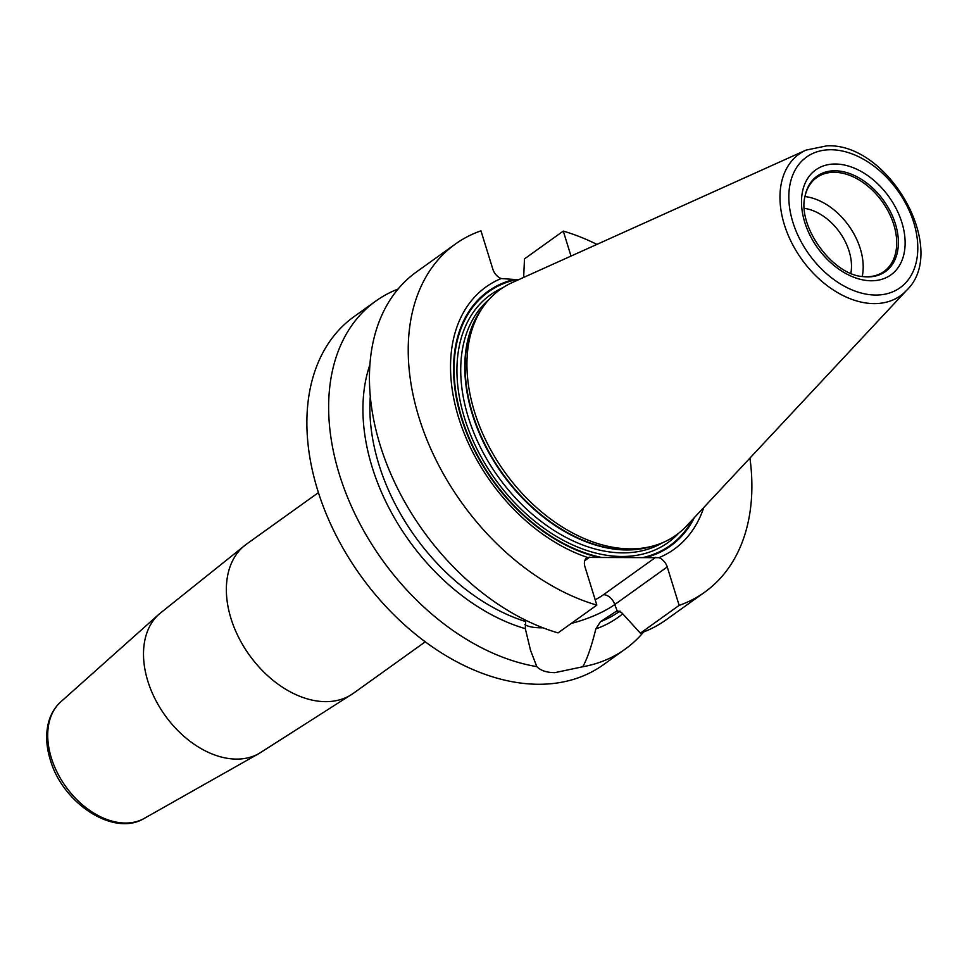 <?xml version="1.0" encoding="UTF-8"?>
<svg xmlns="http://www.w3.org/2000/svg" width="969" height="969" viewBox="0 0 969 969"><rect width="100%" height="100%" fill="white"/><g stroke="black" fill="none" stroke-linecap="round" stroke-linejoin="round"><path stroke-width="1.45" d="M643.658 631.945A214.088 145.459 -125.6 0 1 625.126 649.169A214.088 145.459 -125.6 0 1 582.732 666.769L554.837 672.656C546.589 672.559 540.581 670.548 536.814 666.624A214.088 145.459 -125.6 0 1 350.705 504.728A214.088 145.459 -125.6 0 1 375.802 301.056A214.088 145.459 -125.6 0 1 398.065 289.053M625.126 649.169L603.36 664.758A214.088 145.459 -125.6 0 1 538.619 684.271A214.088 145.459 -125.6 0 1 335.347 533.907A214.088 145.459 -125.6 0 1 354.036 316.645L375.802 301.056M518.488 279.75L501.155 278.539A10.877 7.389 -125.6 0 1 492.87 269.261L480.963 230.828A214.088 145.459 54.4 0 0 455.394 244.043A214.088 145.459 54.4 0 0 425.682 436.644A214.088 145.459 54.4 0 0 596.831 605.116L558.035 632.902A214.088 145.459 54.4 0 1 386.897 464.43A214.088 145.459 54.4 0 1 416.597 271.829L455.394 244.043M704.717 592.168A214.088 145.459 54.4 0 1 679.148 605.383L640.352 633.169A214.088 145.459 54.4 0 0 665.921 619.954L704.717 592.168A214.088 145.459 54.4 0 0 749.933 458.083M596.892 244.394A214.088 145.459 54.4 0 0 563.28 231.094L524.483 258.88L523.66 277.413M596.831 605.116L584.937 566.683A10.877 7.389 -125.6 0 1 586.778 557.865A10.877 7.389 -125.6 0 1 587.493 557.441L658.956 557.672A10.877 7.389 -125.6 0 1 667.241 566.95L614.746 604.547A54.712 17.66 -17.2 0 1 571.25 623.442M679.148 605.383L667.241 566.95M658.956 557.672A161.387 109.654 54.4 0 0 703.785 507.49M563.28 231.094L571.007 256.07M501.155 278.539A161.387 109.654 54.4 0 0 458.652 417.724A161.387 109.654 54.4 0 0 587.493 557.441M640.352 633.169L621.371 612.347L616.744 611.003L600.538 621.65L595.838 628.881C591.538 646.384 587.178 659.017 582.732 666.769M617.132 610.797L614.746 604.547A10.877 7.389 -125.6 0 0 603.517 594.687A43.835 14.147 -17.2 0 1 595.172 599.775M536.814 666.624L530.564 650.441L525.307 628.651L525.719 620.233M525.307 628.651A184.146 125.122 -125.6 0 1 369.892 364.744M622.692 613.813A184.146 125.122 -125.6 0 1 595.838 628.881M630.444 548.878A151.055 102.629 -125.6 0 1 496.176 459.197A151.055 102.629 -125.6 0 1 482.259 308.154A151.055 102.629 -125.6 0 1 512.286 282.548L806.099 150.086A87.077 59.17 -125.6 0 0 789.069 237.223A87.077 59.17 -125.6 0 0 874.22 303.612A87.077 59.17 54.4 0 0 906.584 290.373L686.585 525.913A151.055 102.629 -125.6 0 1 652.67 546.092A151.055 102.629 -125.6 0 1 630.444 548.878M804.973 196.489A57.777 39.257 -125.6 0 1 816.71 177.557A57.777 39.257 -125.6 0 1 834.176 172.288A57.777 39.257 54.4 0 1 889.033 212.865A57.777 39.257 54.4 0 1 883.982 271.49A57.777 39.257 54.4 0 1 866.516 276.759A57.777 39.257 -125.6 0 1 862.277 276.504M862.216 276.492A57.777 39.257 54.4 0 0 804.96 196.562M850.855 273.27A47.578 32.328 54.4 0 0 804.355 208.347M318.426 492.627L246.574 544.081A91.752 62.343 -125.6 0 0 230.973 618.464A91.752 62.343 54.4 0 0 353.419 693.283L425.27 641.817M259.002 753.543A85.999 58.431 54.4 0 1 147.833 681.134A85.999 58.431 -125.6 0 1 159.122 614.092L246.574 544.081M159.122 614.092L60.756 701.871A71.863 48.825 -125.6 0 0 51.333 757.891A71.863 48.825 54.4 0 0 144.224 818.405L258.989 753.543L353.419 693.283M584.779 560.663L589.806 557.066M655.759 557.284L603.517 594.687M542.906 627.779A54.712 17.66 -17.2 0 1 524.774 624.617M645.463 557.599A156.663 106.445 54.4 0 0 694.434 517.507M513.134 279.69A156.663 106.445 54.4 0 0 461.45 418.269A156.663 106.445 54.4 0 0 599.121 557.454M515.944 279.738A155.961 105.96 54.4 0 0 461.934 418.317A155.961 105.96 54.4 0 0 601.931 557.502M642.544 557.635A155.961 105.96 54.4 0 0 692.678 519.384M616.478 611.173A180.113 122.373 54.4 0 0 617.774 610.603M370.291 396.454A180.113 122.373 54.4 0 0 525.162 621.408M600.538 621.65A180.113 122.373 54.4 0 0 619.3 611.536L619.99 611.039M502.85 287.696A152.412 103.562 -125.6 0 0 472.811 440.168A152.412 103.562 -125.6 0 0 621.904 556.485A152.412 103.562 54.4 0 0 678.675 533.18M488.957 299.542A149.698 101.709 -125.6 0 0 482.635 451.627A149.698 101.709 -125.6 0 0 622.764 552.875A149.698 101.709 54.4 0 0 662.978 542.519M652.44 546.153A149.698 101.709 54.4 0 1 626.822 549.968A149.698 101.709 -125.6 0 1 492.373 458.809A149.698 101.709 -125.6 0 1 482.126 308.348M482.259 308.154L480.321 311.049A149.783 101.769 -125.6 0 0 494.117 460.82A149.783 101.769 -125.6 0 0 627.27 549.75A149.783 101.769 54.4 0 0 649.303 546.988L652.67 546.092M875.806 295.048A80.354 54.591 -125.6 0 1 792.872 222.204A80.354 54.591 -125.6 0 1 830.833 149.747A80.354 54.591 54.4 0 1 913.755 222.591A80.354 54.591 54.4 0 1 875.806 295.048M871.385 280.768A64.572 43.871 54.4 0 0 901.885 222.555A64.572 43.871 54.4 0 0 835.242 164.015A64.572 43.871 54.4 0 0 804.742 222.24A64.572 43.871 54.4 0 0 871.385 280.768M867.715 276.904A58.685 39.874 54.4 0 0 895.429 223.984A58.685 39.874 54.4 0 0 834.866 170.786A58.685 39.874 -125.6 0 0 805.082 195.944C796.93 225.632 832.105 274.748 862.834 276.577A58.685 39.874 -125.6 0 0 867.715 276.904M60.756 701.871C54.773 707.309 50.667 714.25 48.45 722.704C45.591 734.127 46.185 746.457 50.255 759.696C62.44 803.083 113.603 837.204 144.224 818.405M906.584 290.373C949.438 249.627 888.694 142.54 826.799 145.847L806.099 150.086"/></g></svg>

